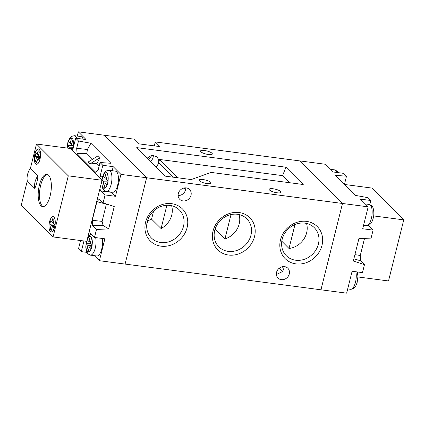 <?xml version="1.0" encoding="UTF-8"?>
<svg xmlns="http://www.w3.org/2000/svg" width="425" height="425" viewBox="0 0 425 425"><rect width="100%" height="100%" fill="white"/><g stroke="black" fill="none" stroke-linecap="round" stroke-linejoin="round"><path stroke-width="0.64" d="M360.453 199.134L368.172 206.847L362.706 228.762L373.086 230.122L371.099 238.09L358.897 238.664L353.329 261.008L364.475 264.648L362.488 272.616L352.112 271.256L346.651 293.165L320.965 289.797L342.486 203.474L299.912 160.921L325.598 164.289L333.317 172.008L343.692 173.368L346.502 176.173L335.569 175.387L355.603 195.415L368.023 197.689L370.828 200.494L360.453 199.134M368.172 206.847L342.486 203.474L299.912 160.921L155.274 141.934L154.291 145.865M373.086 230.122L369.107 226.148A11.348 4.378 97.5 0 1 368.486 225.314M364.475 264.648L360.687 260.86L360.278 255.473L364.533 238.398M344.765 184.577L344.68 183.478L346.502 176.173M369.808 204.579L370.828 200.494M353.887 258.772L360.687 260.86M354.918 254.644L360.278 255.473M343.48 183.292L344.68 183.478M344.76 184.508L371.933 188.073L403.75 219.874L388.519 280.962L357.962 276.951M403.75 219.874L373.644 215.921M27.28 180.949A17.016 15.056 -45 0 1 27.567 174.409A17.016 15.056 -45 0 1 30.451 168.21L37.937 175.695A17.016 6.566 97.5 0 1 34.765 188.434L27.28 180.949L21.25 205.126L53.067 236.927L68.297 175.838L36.481 144.038L30.451 168.21M48.583 175.212A16.309 6.295 -82.5 0 0 46.893 174.308A16.309 6.295 -82.5 0 0 38.903 187.351A16.309 6.295 -82.5 0 0 40.965 205.753A16.309 6.295 -82.5 0 0 42.649 206.651A16.309 6.295 -82.5 0 0 50.644 193.614A16.309 6.295 -82.5 0 0 48.583 175.212M39.259 149.303A7.799 3.012 -82.5 0 0 38.452 148.872A7.799 3.012 -82.5 0 0 34.632 155.109A7.799 3.012 -82.5 0 0 35.615 163.912A7.799 3.012 -82.5 0 0 36.422 164.342A7.799 3.012 -82.5 0 0 40.248 158.105A7.799 3.012 -82.5 0 0 39.259 149.303M53.927 217.053A7.799 3.012 -82.5 0 0 53.12 216.623A7.799 3.012 -82.5 0 0 49.3 222.859A7.799 3.012 -82.5 0 0 50.288 231.662A7.799 3.012 -82.5 0 0 51.09 232.087A7.799 3.012 -82.5 0 0 54.915 225.856A7.799 3.012 -82.5 0 0 53.927 217.053M47.531 174.484A16.309 6.295 -82.5 0 0 40.051 188.349A16.309 6.295 -82.5 0 0 42.261 205.923A16.309 6.295 -82.5 0 0 43.307 206.651M53.895 217.186A7.661 2.954 -82.5 0 0 53.104 216.761A7.661 2.954 -82.5 0 0 49.348 222.886A7.661 2.954 -82.5 0 0 50.32 231.529A7.661 2.954 -82.5 0 0 51.112 231.949A7.661 2.954 -82.5 0 0 54.862 225.824A7.661 2.954 -82.5 0 0 53.895 217.186M39.227 149.435A7.661 2.954 -82.5 0 0 38.436 149.016A7.661 2.954 -82.5 0 0 34.68 155.136A7.661 2.954 -82.5 0 0 35.652 163.779A7.661 2.954 -82.5 0 0 36.444 164.199A7.661 2.954 -82.5 0 0 40.194 158.079A7.661 2.954 -82.5 0 0 39.227 149.435M35.998 153.011L37.262 154.275L38.154 150.689L39.371 151.9L38.478 155.486L39.737 156.751L38.877 160.204L37.618 158.939L36.72 162.525L35.503 161.309L36.401 157.723L35.137 156.464L35.998 153.011M68.297 175.838L102.021 180.264L70.21 148.463L36.481 144.038M53.067 236.927L86.79 241.352L102.021 180.264M51.712 229.001L50.177 229.059L51.393 230.276L52.286 226.69L53.964 226.275M50.177 229.059L51.069 225.473L49.805 224.214L50.665 220.761L51.93 222.02L52.822 218.434L54.039 219.651L53.146 223.237L54.411 224.501L53.55 227.954L52.286 226.69M39.286 156.299L35.137 156.464M38.617 154.934L37.262 154.275M39.53 157.601L36.401 157.723M39.297 158.525L37.618 158.939M37.039 161.25L35.503 161.309M53.954 224.044L49.805 224.214M51.93 222.02L53.284 222.684M51.069 225.473L54.198 225.351M187.09 227.646A22.69 20.071 -45 0 1 161.038 246.171A22.69 20.071 -45 0 1 145.578 222.201A22.69 20.071 -45 0 1 171.631 203.676A22.69 20.071 -45 0 1 187.09 227.646M147.268 221.595A19.805 17.515 135 0 0 150.976 237.559A19.805 17.515 135 0 0 169.474 241.581A19.805 17.515 135 0 0 183.494 226.35A19.805 17.515 135 0 0 178.962 209.562A19.805 17.515 135 0 0 160.687 206.582A19.805 17.515 135 0 0 147.268 221.595M254.543 236.502A22.69 20.071 -45 0 1 228.491 255.027A22.69 20.071 -45 0 1 213.031 231.051A22.69 20.071 -45 0 1 239.084 212.532A22.69 20.071 -45 0 1 254.543 236.502M214.721 230.451A19.805 17.515 135 0 0 218.434 246.415A19.805 17.515 135 0 0 236.927 250.431A19.805 17.515 135 0 0 250.952 235.206A19.805 17.515 135 0 0 246.42 218.418A19.805 17.515 135 0 0 228.14 215.438A19.805 17.515 135 0 0 214.721 230.451M321.996 245.358A22.69 20.071 -45 0 1 295.943 263.882A22.69 20.071 -45 0 1 280.484 239.907A22.69 20.071 -45 0 1 306.542 221.388A22.69 20.071 -45 0 1 321.996 245.358M282.173 239.302A19.805 17.515 135 0 0 285.887 255.271A19.805 17.515 135 0 0 304.38 259.287A19.805 17.515 135 0 0 318.405 244.062A19.805 17.515 135 0 0 313.873 227.274A19.805 17.515 135 0 0 295.593 224.294A19.805 17.515 135 0 0 282.173 239.302M280.707 191.505A6.099 1.599 -166 0 1 281.047 192.249A6.099 1.599 -166 0 1 275.958 192.594A6.099 1.599 -166 0 1 269.551 190.044A6.099 1.599 -166 0 1 269.211 189.3A6.099 1.599 -166 0 1 274.3 188.955A6.099 1.599 -166 0 1 280.707 191.505M210.657 182.309A6.099 1.599 -166 0 1 210.997 183.053A6.099 1.599 -166 0 1 205.907 183.398A6.099 1.599 -166 0 1 199.5 180.848A6.099 1.599 -166 0 1 199.16 180.104A6.099 1.599 -166 0 1 204.25 179.759A6.099 1.599 -166 0 1 210.657 182.309M211.995 153.239A6.099 1.599 -166 0 1 212.335 153.983A6.099 1.599 -166 0 1 207.246 154.323A6.099 1.599 -166 0 1 200.839 151.773A6.099 1.599 -166 0 1 200.499 151.029A6.099 1.599 -166 0 1 205.588 150.684A6.099 1.599 -166 0 1 211.995 153.239M281.796 241.225L289.011 248.482A19.21 16.995 135 0 0 306.648 232.783A19.21 16.995 135 0 0 306.521 223.428M147.783 220.649A18.727 16.564 135 0 0 151.571 219.157L161.08 228.565A19.21 16.995 135 0 0 171.742 215.071A19.21 16.995 135 0 0 171.615 205.716M214.96 229.58A18.727 16.564 135 0 0 215.454 229.442L224.947 238.908A19.21 16.995 135 0 0 239.195 223.927A19.21 16.995 135 0 0 239.068 214.572M153.292 155.13A6.949 6.147 -45 0 1 153.117 157.367A6.949 6.147 -45 0 1 150.53 161.404M155.954 166.828A6.949 6.147 135 0 0 158.546 162.791A6.949 6.147 135 0 0 158.472 159.317L156.91 156.852L151.868 155.173L147.581 157.887A6.949 6.147 135 0 0 147.316 158.196M178.107 195.532A6.949 6.147 135 0 0 185.576 189.816A6.949 6.147 135 0 0 185.773 187.861M191.011 195.25A6.949 6.147 -45 0 1 186.198 200.558A6.949 6.147 -45 0 1 179.743 199.33A6.949 6.147 -45 0 1 178.303 193.582A6.949 6.147 -45 0 1 183.117 188.275A6.949 6.147 -45 0 1 189.571 189.497A6.949 6.147 -45 0 1 191.011 195.25M284.033 266.592A6.949 6.147 135 0 1 283.836 268.542A6.949 6.147 135 0 1 282.12 271.745L276.388 274.545M289.276 273.976A6.949 6.147 -45 0 1 284.458 279.283A6.949 6.147 -45 0 1 278.003 278.056A6.949 6.147 -45 0 1 276.563 272.308A6.949 6.147 -45 0 1 281.377 267.001A6.949 6.147 -45 0 1 287.831 268.228A6.949 6.147 -45 0 1 289.276 273.976M161.08 228.565L166.882 205.291M289.011 248.482L294.977 224.538M136.744 147.624L165.282 176.152L191.223 179.557L211.129 172.417L303.232 184.508L285.919 167.206L136.744 147.624M94.355 255.664L99.402 260.711L125.088 264.079L146.609 177.762L104.035 135.203L134.518 139.209L139.198 143.884L159.954 146.609L155.274 141.934M113.204 166.674L102.829 165.309L100.024 162.504L110.952 163.296L90.918 143.268L78.498 140.994L75.692 138.189L86.068 139.549L78.349 131.835L104.035 135.203L146.609 177.762L342.486 203.474L320.965 289.797L125.088 264.079L146.609 177.762L120.923 174.388L113.204 166.674L112.195 170.722M151.778 155.189A11.348 10.035 -45 0 1 148.612 159.487M279.151 268.271L282.354 271.474M224.947 238.908L231.014 214.583M148.336 218.429L146.742 224.83M215.454 229.442L216.235 226.318M151.571 219.157L153.611 210.991M146.923 157.797L147.581 157.887M158.472 159.317L282.598 175.653L285.919 167.206M177.815 177.799L159.508 159.492M289.68 182.734L282.598 175.653M279.363 268.106L282.519 271.262M159.513 159.449L158.674 162.812A7.092 6.274 -45 0 1 156.044 166.919M70.577 148.835L72.521 150.466L73.514 146.487L71.628 144.612L72.967 139.304L71.565 137.902L70.226 143.209L68.367 141.344L67.378 145.323L69.233 147.193L68.956 148.298M86.673 241.336L86.105 243.674L87.964 245.544L86.652 250.856L88.055 252.259L89.367 246.946L91.253 248.816L92.241 244.837L90.36 242.962L91.694 237.655L90.291 236.252L88.958 241.559L87.183 239.785A7.799 3.012 -82.5 0 1 90.212 236.523M102.547 187.112L103.95 188.514L105.257 183.207L107.142 185.072L108.136 181.093L106.25 179.222L107.589 173.91L106.186 172.513L104.848 177.82L102.988 175.95L102 179.929L103.854 181.799L102.547 187.112L104.279 187.138M116.62 171.742A10.636 4.107 -82.5 0 0 115.52 171.158L109.034 170.308A10.636 4.107 97.5 0 1 110.133 170.893A10.636 4.107 97.5 0 1 111.478 182.893A10.636 4.107 97.5 0 1 106.266 191.399L112.752 192.249A10.636 4.107 -82.5 0 0 117.964 183.743A10.636 4.107 -82.5 0 0 116.62 171.742M83.125 139.161A10.636 4.107 -82.5 0 0 81.998 137.137A10.636 4.107 -82.5 0 0 80.899 136.553L74.412 135.697A10.636 4.107 97.5 0 1 75.512 136.287A10.636 4.107 97.5 0 1 76.638 138.311M99.402 260.711L104.869 238.797L94.488 237.437L96.475 229.468L108.678 228.894L114.245 206.55L103.1 202.906L105.087 194.942L115.462 196.302L120.923 174.388M95.63 237.586A10.636 4.107 97.5 0 1 94.972 249.167A10.636 4.107 97.5 0 1 90.371 255.138L96.858 255.993A10.636 4.107 -82.5 0 0 101.458 250.017A10.636 4.107 -82.5 0 0 102.117 238.436M111.238 192.052A11.348 4.378 -82.5 0 0 111.488 192.328L115.462 196.302M78.349 131.835L77.292 136.08M86.843 252.36L81.308 251.632L78.498 248.827L80.32 241.522L80.24 240.492M94.488 237.437L90.514 233.458A11.348 4.378 -82.5 0 0 89.34 232.836A11.348 4.378 -82.5 0 0 88.915 232.831M103.1 202.906L99.307 199.118L96.911 201.7L92.278 220.293L92.687 225.68L96.475 229.468M99.896 188.785A11.348 4.378 -82.5 0 0 101.108 190.963L105.087 194.942M102.829 165.309L100.013 176.598A11.348 4.378 -82.5 0 0 99.71 177.958M78.498 140.994L76.681 148.298L77.09 153.685L95.806 172.391L98.202 169.809L100.024 162.504M72.516 150.774A11.348 4.378 -82.5 0 0 72.877 149.478L75.692 138.189M83.964 240.98L81.308 251.632M92.592 159.248L86.817 153.478L87.401 149.488L76.681 148.298M87.401 149.488L90.918 143.268M100.034 157.633L98.164 155.762L88.219 161.973L90.095 163.843L100.034 157.633L96.873 163.524L90.095 163.843M86.817 153.478L77.09 153.685M99.19 165.84L96.873 163.524M92.278 220.293L102.101 221.383L103.068 225.457L108.678 228.894M103.068 225.457L92.687 225.68M102.101 221.383L106.399 204.149L96.911 201.7M73.047 148.32L70.64 148.596M73.312 147.247L69.233 147.193M72.409 145.387L67.378 145.323M71.836 143.804L70.226 143.209M107.668 182.925L105.257 183.207M107.934 181.852L103.854 181.799M107.031 179.998L102 179.929M106.457 178.41L104.848 177.82M88.384 250.877L86.652 250.856M92.044 245.597L87.964 245.544M91.136 243.738L86.105 243.674M90.562 242.154L88.958 241.559M91.773 246.67L89.367 246.946M336.855 172.47A10.636 4.107 -82.5 0 0 335.729 170.446A10.636 4.107 -82.5 0 0 334.629 169.862L337.073 171.094L338.157 172.64M370.35 205.052A10.636 4.107 -82.5 0 0 369.251 204.468L371.694 205.7C372.842 205.78 375.052 212.58 373.017 218.912C372.167 221.68 371.126 223.539 369.893 224.48C369.915 224.894 368.778 225.255 366.483 225.558A10.636 4.107 -82.5 0 0 371.694 217.053A10.636 4.107 -82.5 0 0 370.35 205.052M363.54 225.415L369.107 226.148M357.276 271.931L357.956 276.277L357.127 282.657L355.667 286.195L353.998 288.224L350.588 289.303A10.636 4.107 -82.5 0 0 355.188 283.326A10.636 4.107 -82.5 0 0 355.847 271.745M34.765 188.434A17.016 15.056 -45 0 1 35.052 181.895A17.016 15.056 -45 0 1 37.937 175.695M185.597 189.725L183.913 188.036M173.039 177.172L158.674 162.812M283.858 268.451L282.173 266.767M67.458 145.419A7.799 3.012 -82.5 0 0 67.283 148.081M71.485 138.178A7.799 3.012 -82.5 0 0 68.452 141.44M86.19 243.769A7.799 3.012 -82.5 0 0 86.705 250.58M102.08 180.03A7.799 3.012 -82.5 0 0 102.6 186.835M106.107 172.784A7.799 3.012 -82.5 0 0 103.073 176.046M92.135 244.736A7.799 3.012 -82.5 0 0 91.614 237.931M104.003 188.238A7.799 3.012 -82.5 0 0 107.031 184.976M73.403 146.386A7.799 3.012 -82.5 0 0 72.887 139.581M102.499 176.928L100.013 176.598M111.488 192.328L101.108 190.963M108.024 180.992A7.799 3.012 -82.5 0 0 107.509 174.186M88.113 251.982A7.799 3.012 -82.5 0 0 91.141 248.721M369.251 204.468L365.266 203.942M334.629 169.862L330.645 169.336M350.588 289.303L347.708 288.92M366.483 225.558L363.598 225.181M53.104 216.761L53.672 216.835M38.436 149.016L38.999 149.09M36.444 164.199L37.007 164.273M51.112 231.949L51.675 232.023M74.412 135.697L71.618 136.329L69.296 138.874L67.883 142.311L67.038 148.049M91.29 234.239L89.723 235.131L87.646 237.931M86.44 241.304L85.77 246.989L86.259 250.792L87.927 253.906L90.371 255.138M109.034 170.308L106.239 170.935L103.918 173.48L102.505 176.917L101.851 180.094M101.708 181.518L102.149 187.048L103.052 189.183L103.822 190.161L106.266 191.399"/></g></svg>
